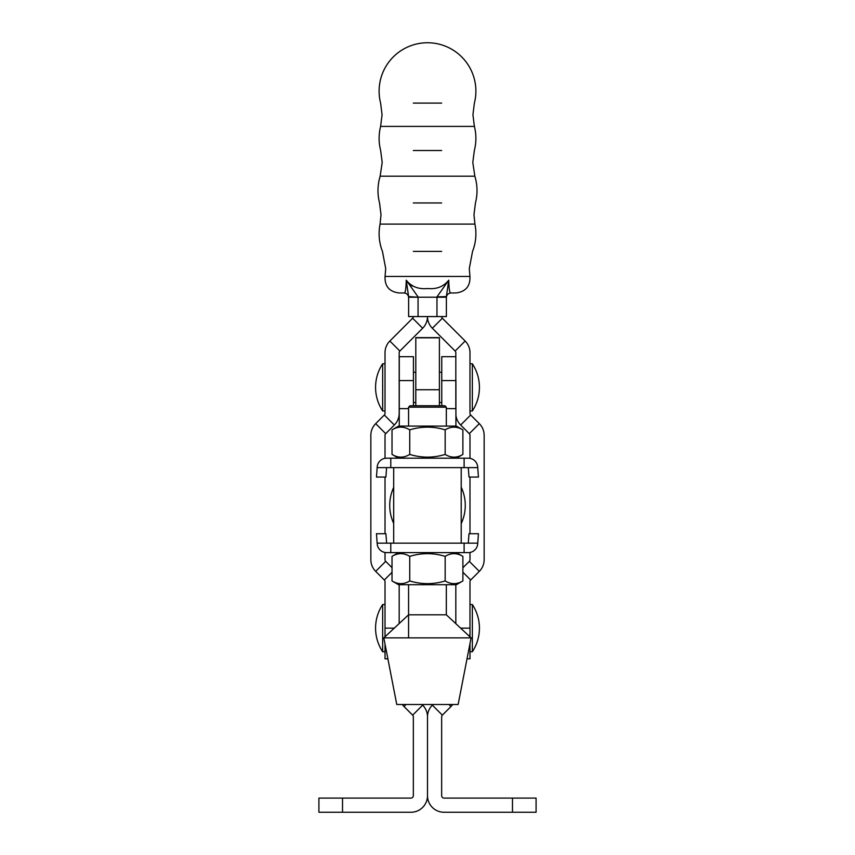<?xml version="1.0" encoding="UTF-8"?>
<svg xmlns="http://www.w3.org/2000/svg" width="855" height="855" viewBox="0 0 855 855"><rect width="100%" height="100%" fill="white"/><g stroke="black" fill="none" stroke-linecap="round" stroke-linejoin="round"><path stroke-width="1.28" d="M342.524 812.25L342.524 798.089L318.915 798.089L318.915 812.25L410.977 812.25A16.523 16.523 0 0 0 427.5 795.727A16.523 16.523 0 0 0 444.023 812.25L536.085 812.25L536.085 798.089L444.023 798.089A2.362 2.362 0 0 1 441.661 795.727L441.661 716.821A2.362 2.362 0 0 1 442.356 715.154L450.98 706.519A16.523 16.523 0 0 0 452.701 704.499M422.028 704.499L422.659 705.14A16.523 16.523 0 0 1 427.5 716.821L427.5 795.727L427.5 716.821A16.523 16.523 0 0 1 432.341 705.14L432.972 704.499M455.822 623.648L455.822 584.702M469.192 636.12A14.161 7.086 0 0 0 469.983 633.779M342.524 798.089L410.977 798.089A2.362 2.362 0 0 0 413.339 795.727L413.339 716.821A2.362 2.362 0 0 0 412.644 715.154L404.02 706.519A16.523 16.523 0 0 1 402.299 704.499M399.178 584.702L399.178 623.562M383.82 637.883L408.572 614.798L446.331 614.798L471.084 637.883L383.82 637.883L396.763 704.499L458.141 704.499L471.084 637.883M408.572 407.172L409.983 405.762L444.921 405.762L446.331 407.172L408.572 407.172L408.572 426.079M460.631 628.136L469.983 628.136L469.983 581.667A2.362 2.362 0 0 1 470.678 580L479.313 571.364A16.523 16.523 0 0 0 484.154 559.683L484.154 435.323A16.523 16.523 0 0 0 479.313 423.642L470.678 415.006L460.663 425.021A16.523 16.523 0 0 1 455.918 415.103M469.983 628.136L469.983 636.857M469.983 643.537L469.983 658.82L467.022 658.82M455.822 408.615L455.822 352.709A2.362 2.362 0 0 0 455.138 351.042L432.341 328.245A16.523 16.523 0 0 1 427.5 316.564A16.523 16.523 0 0 1 422.659 328.245L412.644 318.231A2.362 2.362 0 0 0 413.339 316.564M470.678 415.006A2.362 2.362 0 0 1 469.983 413.339L469.983 352.709A16.523 16.523 0 0 0 465.152 341.027L442.356 318.231L432.341 328.245M462.886 567.763L469.299 561.35A2.362 2.362 0 0 0 469.983 559.683L469.983 552.448M469.983 533.723L469.983 477.069M469.983 458.344L469.983 435.323A2.362 2.362 0 0 0 469.299 433.656L460.663 425.021M441.661 316.564A2.362 2.362 0 0 0 442.356 318.231M387.892 658.82L385.017 658.82L385.017 644.029M385.017 636.772L385.017 581.667A2.362 2.362 0 0 0 384.323 580L375.687 571.364A16.523 16.523 0 0 1 370.846 559.683L370.846 435.323A16.523 16.523 0 0 1 375.687 423.642L384.323 415.006A2.362 2.362 0 0 0 385.017 413.339L385.017 352.709A16.523 16.523 0 0 1 389.848 341.027L412.644 318.231M385.017 458.323L385.017 435.323A2.362 2.362 0 0 1 385.701 433.656L394.337 425.021A16.523 16.523 0 0 0 399.178 413.339L399.178 352.709A2.362 2.362 0 0 1 399.862 351.042L422.659 328.245M392.018 567.667L385.701 561.35A2.362 2.362 0 0 1 385.017 559.683L385.017 552.469M385.017 533.723L385.017 477.069M455.918 426.079L455.918 380.582M441.757 405.762L441.757 356.685L455.822 356.685M399.274 426.079L399.274 408.615L408.572 408.615M399.274 380.582L413.435 380.582L413.435 356.685L399.274 356.685L399.274 408.615M413.435 380.582L413.435 405.762M415.797 405.762L415.797 337.629L439.395 337.629L439.395 405.762M446.331 408.615L455.918 408.615M389.73 505.391A42.878 42.878 0 0 1 393.695 487.382A42.878 42.878 0 0 0 393.695 523.41M472.345 604.528A42.878 42.878 0 0 1 472.345 651.745L472.345 604.528L469.983 604.528M382.655 628.136L382.655 604.528A42.878 42.878 0 0 0 382.655 651.745L382.655 628.136M461.208 487.179A42.878 42.878 0 0 1 461.208 523.602M472.345 363.77A42.878 42.878 0 0 1 472.345 410.977L472.345 363.77L469.983 363.77M382.655 387.368L382.655 363.77A42.878 42.878 0 0 0 382.655 410.977L382.655 387.368M393.695 543.16L393.695 467.632M461.208 543.16L461.208 467.632M464.115 458.184L468.284 458.184A9.437 9.437 0 0 1 477.699 466.926L478.437 477.069L469 477.069L468.284 467.632L464.115 467.632L464.115 458.184L390.788 458.184L390.788 467.632L464.115 467.632M377.151 467.632L386.62 467.632L385.904 477.069L376.467 477.069L377.205 466.926A9.437 9.437 0 0 1 386.62 458.184L390.788 458.184M386.62 467.632L390.788 467.632M477.753 543.16L468.284 543.16L469 533.723L478.437 533.723L477.699 543.865A9.437 9.437 0 0 1 468.284 552.608L390.788 552.608L390.788 543.16L464.115 543.16L464.115 552.608M386.62 543.16L377.151 543.16L376.467 533.723L385.904 533.723L386.62 543.16L390.788 543.16M468.284 543.16L464.115 543.16M377.151 543.16L377.205 543.865A9.437 9.437 0 0 0 386.62 552.608L390.788 552.608M456.367 458.184L462.886 454.422C456.998 458.024 451.087 458.024 445.166 454.422C433.389 458.024 421.579 458.024 409.737 454.422C403.849 458.024 397.938 458.024 392.018 454.422L398.537 458.184M462.886 429.851C456.965 426.25 451.055 426.25 445.166 429.851C433.389 426.25 421.579 426.25 409.737 429.851C403.817 426.25 397.906 426.25 392.018 429.851L398.537 426.079L456.367 426.079L462.886 429.851L462.886 454.422M392.018 429.851L392.018 454.422M409.737 429.851L409.737 454.422M445.166 429.851L445.166 454.422M398.537 584.702L456.367 584.702L462.886 580.94C456.998 584.542 451.087 584.542 445.166 580.94C433.389 584.542 421.579 584.542 409.737 580.94C403.849 584.542 397.938 584.542 392.018 580.94L398.537 584.702M398.537 552.608L392.018 556.37C397.906 552.768 403.817 552.768 409.737 556.37C421.579 552.768 433.389 552.768 445.166 556.37C451.055 552.768 456.965 552.768 462.886 556.37L462.886 580.94M456.367 552.608L462.886 556.37M392.018 556.37L392.018 580.94M409.737 556.37L409.737 580.94M445.166 556.37L445.166 580.94M413.339 251.391L441.661 251.391M413.339 202.956L441.661 202.956M413.339 150.533L441.661 150.533M413.339 103.092L441.661 103.092M412.698 286.115L410.015 284.747M385.049 276.443L385.712 268.62L382.452 251.391A48.393 48.393 0 0 1 380.08 224.096L474.92 224.096A48.393 48.393 0 0 1 472.548 251.391L469.288 268.62L469.951 276.443L385.049 276.443C384.654 286.233 389.303 291.726 399.018 292.955L403.891 292.955C405.238 293.853 406.018 289.599 406.243 280.184L406.168 283.358M436.937 316.564L436.991 296.835L448.757 280.184L446.385 296.61L446.385 316.564L408.615 316.564L408.615 296.61L406.243 280.184C411.426 286.671 418.512 289.439 427.5 288.509C436.488 289.439 443.574 286.671 448.757 280.184C448.982 289.599 449.762 293.853 451.109 292.955A4.724 4.724 0 0 0 446.385 297.679M474.92 224.096L473.98 214.701L475.455 202.956A49.515 49.515 0 0 0 474.856 176.205L380.144 176.205A49.515 49.515 0 0 0 379.545 202.956L381.02 214.701L380.08 224.096M474.856 176.205L472.804 162.429L474.333 150.533A48.393 48.393 0 0 0 474.386 126.401L380.614 126.401A48.393 48.393 0 0 0 380.667 150.533L382.196 162.429L380.144 176.205M469.951 276.443C470.346 286.233 465.697 291.726 455.982 292.955L451.109 292.955M446.385 297.209L418.063 297.209L418.063 316.564M408.615 296.61L408.615 297.679L408.615 296.61L418.063 297.209L408.615 297.209M406.243 280.184L418.01 296.835M403.891 292.955A4.724 4.724 0 0 1 408.615 297.679M436.991 296.835L446.385 296.61M448.971 704.499L450.98 706.519M432.341 705.14L442.356 715.154M512.476 812.25L512.476 798.089M422.659 705.14L412.644 715.154M406.029 704.499L404.02 706.519M465.152 341.027L455.138 351.042M479.313 423.642L469.299 433.656M469.299 561.35L479.313 571.364M462.886 572.209L470.678 580M399.862 351.042L389.848 341.027M394.337 425.021L384.323 415.006M385.701 433.656L375.687 423.642M375.687 571.364L385.701 561.35M384.323 580L392.018 572.305M394.273 628.136L385.017 628.136M415.797 389.73L439.395 389.73M441.757 380.582L455.822 380.582M439.395 337.832L415.797 337.832M468.284 467.632L477.753 467.632M446.331 407.172L446.331 426.079M446.331 584.702L446.331 614.798M408.572 584.702L408.572 637.883M385.017 604.528L382.655 604.528M385.017 651.745L382.655 651.745M472.345 651.745L469.983 651.745M441.757 372.267L439.395 372.267M415.797 372.267L413.435 372.267M385.017 363.77L382.655 363.77M385.017 410.977L382.655 410.977M441.757 402.481L439.395 402.481M415.797 402.481L413.435 402.481M472.345 410.977L469.983 410.977M474.386 126.401L472.933 114.741L474.386 103.092A48.393 48.393 0 0 0 427.5 42.75A48.393 48.393 0 0 0 380.614 103.092L382.067 114.741L380.614 126.401"/></g></svg>
